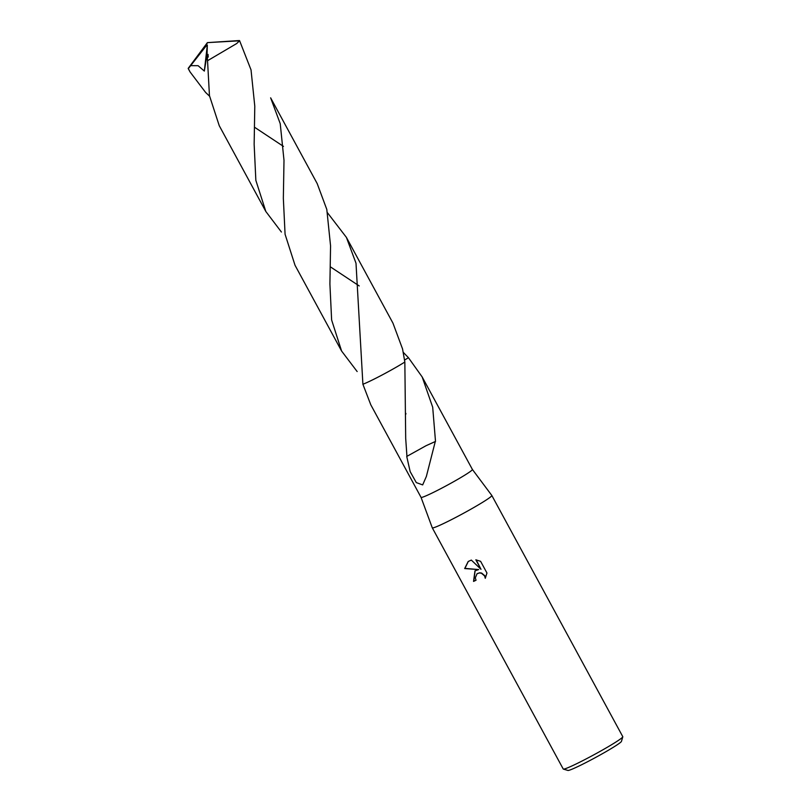 <?xml version="1.0" encoding="UTF-8"?>
<svg xmlns="http://www.w3.org/2000/svg" width="811" height="811" viewBox="0 0 811 811"><rect width="100%" height="100%" fill="white"/><g stroke="black" fill="none" stroke-linecap="round" stroke-linejoin="round"><path stroke-width="1.22" d="M448.098 521.331A33.88 2.129 -28.5 0 0 491.831 495.48A33.88 2.129 -28.5 0 0 491.821 495.47L622.787 736.682A33.88 2.129 -28.5 0 1 622.797 736.834A33.88 2.129 -28.5 0 1 579.054 762.533A33.88 2.129 -28.5 0 1 563.361 769.102A33.88 2.129 -28.5 0 1 563.24 769.021L432.283 527.819A33.88 2.129 -28.5 0 0 432.283 527.819A33.88 2.129 -28.5 0 0 448.098 521.331M327.522 212.806L346.398 237.38L355.999 263.21L362.902 384.262L370.799 404.811L421.051 497.366A29.226 1.835 -28.5 0 0 421.051 497.366A29.226 1.835 -28.5 0 0 434.686 491.77A29.226 1.835 -28.5 0 0 472.407 469.478A29.226 1.835 -28.5 0 0 472.397 469.468L491.821 495.47M474.982 570.863L478.703 569.575L464.673 568.552L468.2 561.496L471.333 560.087L481.004 569.322L475.844 559.823L480.599 561.313L486.965 573.042L485.262 578.284L484.593 575.911L481.43 573.245L479.423 572.951L477.04 573.742L475.297 577.878L476.047 580.23A33.88 2.129 151.5 0 1 473.543 581.416L474.982 570.863M563.361 769.102L567.943 770.45A30.494 1.916 -28.5 0 0 582.065 764.53A30.494 1.916 -28.5 0 0 621.429 741.406L622.797 736.834M403.29 352.359L408.47 357.722L404.577 360.023L408.46 357.722L422.156 376.922L432.689 407.193L435.507 441.417A29.226 1.835 151.5 0 1 435.284 441.549L426.363 476.442L422.673 484.907L416.296 482.596L410.163 471.607L406.727 456.431A29.226 1.835 -28.5 0 0 406.94 456.329L405.693 438.376L404.841 362.03L402.56 348.973L392.96 323.143L346.398 237.38M404.841 362.03A29.226 1.835 -28.5 0 1 362.902 384.262A29.226 1.835 -28.5 0 0 373.648 379.345A29.226 1.835 -28.5 0 0 404.841 362.041M475.104 570.782L473.786 581.254A33.312 2.088 -28.5 0 0 476.027 580.189M468.312 561.415L464.916 568.379L478.703 569.575M477.172 573.651L479.656 572.789L481.663 573.083L484.836 575.749L485.485 577.898M476.199 559.874L481.004 569.322M425.897 445.797L406.94 456.329M435.284 441.549L425.907 445.776L435.507 441.417M281.397 232.017L265.826 211.478L255.85 180.326L254.147 144.287L254.786 106.2L251.035 69.898L239.569 40.631A29.226 1.835 -28.5 0 0 239.417 40.55L235.677 40.773M209.542 96.185L205.629 92.464L190.058 71.936L188.345 68.6L205.842 46.318L207.393 42.628L239.559 40.803A29.226 1.835 -28.5 0 0 239.569 40.631M239.559 40.803L236.711 43.53L207.545 60.713L209.451 95.647L219.264 125.725L265.826 211.478M205.842 46.318L207.393 42.628L188.213 68.357A29.226 1.835 -28.5 0 0 188.203 68.519A29.226 1.835 -28.5 0 0 188.345 68.6M270.631 97.837L280.231 123.688L284.002 160.325L283.343 198.35L285.077 234.267L295.032 265.278L341.593 351.031L331.628 319.97L329.905 283.992L330.564 245.885L326.803 209.441L317.192 183.59L270.631 97.837M283.455 146.396L254.553 127.256M357.154 371.55L341.593 351.031M359.222 285.938L330.32 266.809M235.677 40.783L207.393 42.628L188.233 68.327M190.615 65.65L198.097 65.691L204.331 71.064L207.058 54.489L207.545 60.713M205.882 46.389L207.322 45.142L204.331 71.074M207.322 45.142L207.058 54.489M422.156 376.922L472.407 469.478M405.895 413.407L405.875 414.097M421.041 497.356L432.273 527.799M188.203 68.519L190.058 71.936M254.36 134.302L254.35 134.991M208.214 57.115L208.062 54.408M330.128 273.875L330.107 274.544"/></g></svg>
